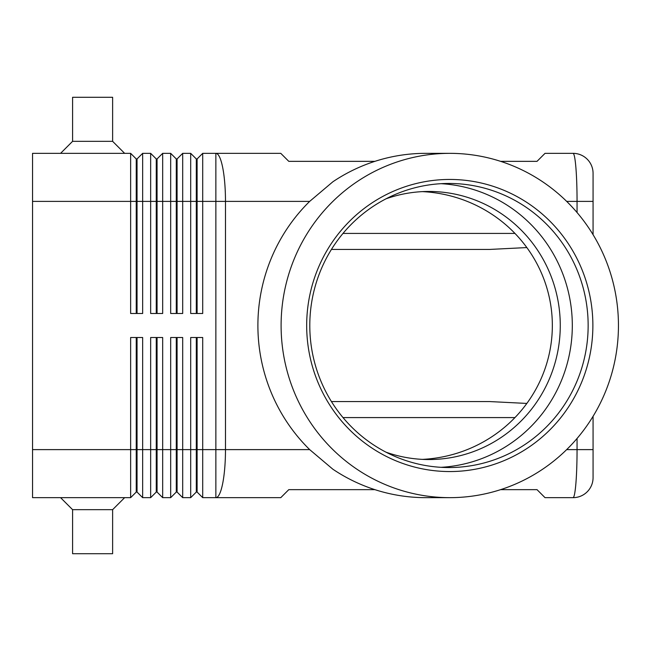<?xml version="1.0" encoding="UTF-8"?>
<svg xmlns="http://www.w3.org/2000/svg" width="651" height="651" viewBox="0 0 651 651"><rect width="100%" height="100%" fill="white"/><g stroke="black" fill="none" stroke-linecap="round" stroke-linejoin="round"><path stroke-width="0.98" d="M385.994 198.824A134.041 131.331 -90 0 1 428.936 191.459A134.041 131.331 -90 0 1 560.267 325.5A134.041 131.331 -90 0 1 428.936 459.541A134.041 131.331 -90 0 1 385.994 452.176M500.619 161.35L537.018 161.35L545.025 153.343L573.051 153.343A20.018 20.018 0 0 1 587.21 159.202A20.018 20.018 0 0 0 573.051 153.343C574.149 153.555 575.093 158.242 575.883 167.413C576.648 176.885 577.038 188.204 577.055 201.387L593.069 201.387L593.069 173.361L593.069 234.677M577.055 438.465L577.055 449.613C577.038 462.796 576.648 474.115 575.883 483.587C575.093 492.758 574.149 497.445 573.051 497.657A20.018 20.018 0 0 0 587.21 491.798A20.018 20.018 0 0 1 573.051 497.657L545.025 497.657L537.018 489.65L500.619 489.65M136.246 313.489L136.246 158.942L137.044 158.942L137.044 313.489M32.55 449.613L32.55 497.657L130.639 497.657L136.246 492.058L137.044 492.058L142.65 497.657L142.65 337.511L130.639 337.511L130.639 449.613L32.55 449.613L32.55 153.343L130.639 153.343L130.639 313.489L142.65 313.489L142.65 153.343L150.658 153.343L150.658 313.489L162.669 313.489L162.669 153.343L170.676 153.343L170.676 313.489L182.687 313.489L182.687 153.343L190.694 153.343L190.694 313.489L202.705 313.489L202.705 153.343L215.863 153.343A48.044 9.619 90 0 1 222.666 167.413A48.044 9.619 90 0 1 225.482 201.387L309.673 201.387L332.856 181.792A172.157 168.674 -90 0 1 425.73 153.343L449.776 153.343A172.157 168.674 -90 0 1 618.45 325.5A172.157 168.674 -90 0 1 449.776 497.657A172.157 168.674 -90 0 1 281.102 325.5A172.157 168.674 -90 0 1 449.776 153.343M130.639 153.343L136.246 158.942M156.264 313.489L156.264 158.942L157.062 158.942L157.062 313.489M150.658 153.343L156.264 158.942M176.283 313.489L176.283 158.942L177.08 158.942L177.08 313.489M170.676 153.343L176.283 158.942M196.301 313.489L196.301 158.942L197.107 158.942L197.107 313.489M190.694 153.343L196.301 158.942M137.044 492.058L137.044 337.511M136.246 337.511L136.246 449.613L130.639 449.613L130.639 497.657M156.264 337.511L156.264 492.058L157.062 492.058L162.669 497.657L162.669 337.511L150.658 337.511L150.658 449.613L136.246 449.613L136.246 492.058M176.283 337.511L176.283 492.058L177.08 492.058L182.687 497.657L182.687 337.511L170.676 337.511L170.676 497.657L162.669 497.657M182.687 497.657L190.694 497.657L190.694 449.613L177.08 449.613L177.08 337.511M196.301 492.058L197.107 492.058L202.705 497.657L202.705 337.511L190.694 337.511L190.694 449.613L196.301 449.613L196.301 492.058L190.694 497.657M202.705 497.657L280.776 497.657L288.792 489.65L374.886 489.65M142.65 497.657L150.658 497.657L150.658 449.613L157.062 449.613L157.062 337.511M157.062 492.058L157.062 449.613L177.08 449.613L177.08 492.058M197.107 492.058L197.107 337.511M526.838 403.433L489.682 401.569L331.432 401.569M331.432 249.431L489.682 249.431L526.838 247.567M60.576 153.343L72.587 141.332L112.623 141.332L124.634 153.343M72.587 141.332L72.587 97.292L112.623 97.292L112.623 141.332M60.576 497.657L72.587 509.668L72.587 553.708L112.623 553.708L112.623 509.668L124.634 497.657M374.886 161.35L288.792 161.35L280.776 153.343L215.863 153.343L215.863 201.387L225.482 201.387L225.482 449.613A48.044 9.619 90 0 1 222.666 483.587A48.044 9.619 90 0 1 215.863 497.657L215.863 449.613L196.301 449.613L196.301 337.511M449.776 497.657L425.73 497.657A172.157 168.674 -90 0 1 332.856 469.208L309.673 449.613A172.157 168.674 -90 0 1 257.894 325.5A172.157 168.674 -90 0 1 309.673 201.387M592.874 325.5A146.052 143.098 -90 0 1 449.776 471.552A146.052 143.098 -90 0 1 306.678 325.5A146.052 143.098 -90 0 1 449.776 179.448A146.052 143.098 -90 0 1 592.874 325.5M588.146 325.5A142.048 139.176 -90 0 1 448.97 467.548A142.048 139.176 -90 0 1 309.795 325.5A142.048 139.176 -90 0 1 448.97 183.452A142.048 139.176 -90 0 1 588.146 325.5M441.053 183.68A142.048 139.176 -90 0 1 572.31 325.5A142.048 139.176 -90 0 1 441.053 467.32M422.369 191.622A136.816 134.041 180 0 1 552.341 325.5A136.816 134.041 180 0 1 422.369 459.378M72.587 509.668L112.623 509.668M176.283 492.058L170.676 497.657M156.264 492.058L150.658 497.657M197.107 158.942L202.705 153.343M177.08 158.942L182.687 153.343M157.062 158.942L162.669 153.343M137.044 158.942L142.65 153.343M566.671 449.613L593.069 449.613L593.069 477.639A20.018 20.018 0 0 1 587.21 491.798A20.018 20.018 0 0 0 593.069 477.639L593.069 416.323M593.069 173.361A20.018 20.018 0 0 0 587.21 159.202A20.018 20.018 0 0 1 593.069 173.361M566.671 201.387L577.055 201.387L577.055 212.535M32.55 201.387L215.863 201.387L215.863 449.613L309.673 449.613M514.949 233.416L343.004 233.416M343.004 417.584L514.949 417.584"/></g></svg>
